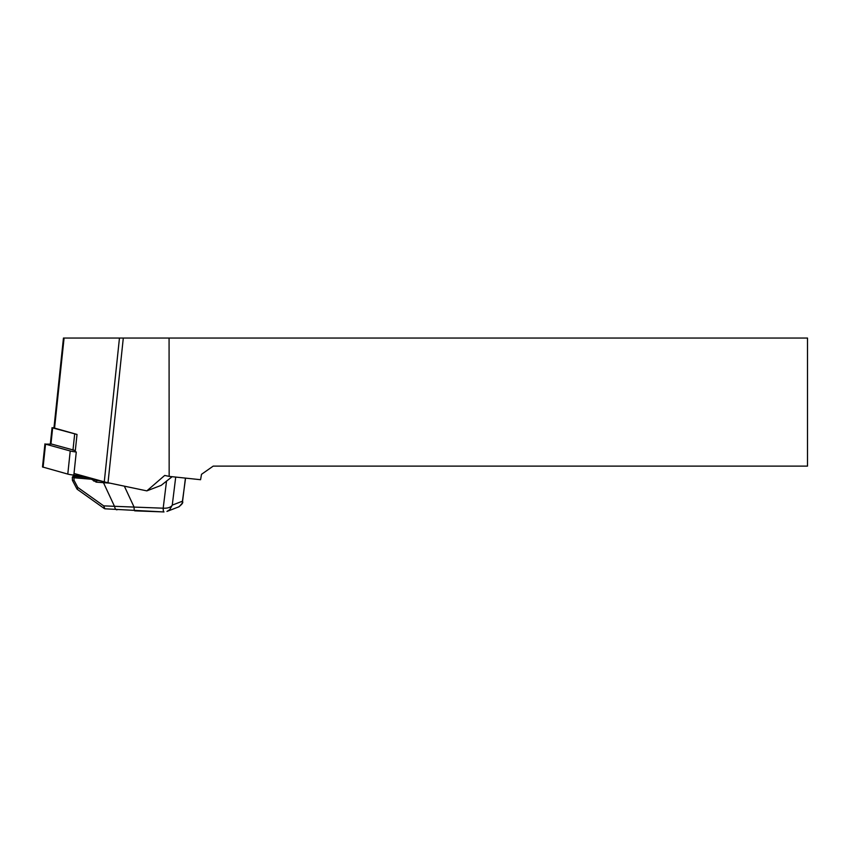 <?xml version="1.0" encoding="UTF-8"?>
<svg xmlns="http://www.w3.org/2000/svg" width="850" height="850" viewBox="0 0 850 850"><rect width="100%" height="100%" fill="white"/><g stroke="black" fill="none" stroke-linecap="round" stroke-linejoin="round"><path stroke-width="1.27" d="M75.183 451.871L77.021 434.446L53.954 427.933L63.453 338.045L169.076 338.045L169.161 476.382L200.568 479.708L201.514 474.311L213.212 466.119L807.5 466.119L807.5 338.045L169.076 338.045M172.136 476.701L161.16 485.371L146.848 490.875L108.014 482.736A25.617 2.667 -174 0 1 104.274 481.844L74.003 473.461M169.161 476.382L164.698 475.447L146.848 490.875M75.044 475.554L73.429 476.181L74.598 476.478A1.02 0.616 94.8 0 0 73.971 477.764L74.046 480.335L72.42 480.346M110.118 483.172L96.209 482.141L91.492 479.241L73.971 477.764L72.314 477.286L73.047 476.244A1.02 0.999 -111 0 1 73.429 476.181M77.212 489.228L77.796 487.454L103.679 505.867L134.088 507.089A4.101 0.85 92.2 0 0 134.778 510.861A4.101 0.85 92.2 0 0 134.863 510.85L163.816 511.934M103.774 481.706A1.02 0.616 -85.2 0 0 103.519 482.757L114.707 506.802A4.101 2.454 94.8 0 0 116.779 509.798A4.101 2.454 94.8 0 0 117.056 509.798M103.679 505.867L104.922 508.799L163.891 511.955A4.101 0.85 92.2 0 0 163.901 511.955A4.101 0.829 92.1 0 0 163.986 511.944L163.912 511.955A4.101 0.85 92.2 0 1 163.189 508.194L163.232 508.194C167.843 508.385 170.861 507.354 172.263 505.112L169.766 509.628L166.951 511.434L179.159 506.706L182.155 503.338L185.566 478.125M85.266 476.584L75.076 475.246M93.596 481.015L94.796 479.931L102.382 481.323M163.232 508.194A4.101 0.829 92.1 0 0 163.901 511.955M96.209 482.141A1.02 0.616 -85.2 0 1 96.836 480.845L98.451 480.229M91.651 478.348A1.02 0.616 94.8 0 0 91.492 479.241L92.087 478.465M76.957 434.435L52.657 427.911L54.007 427.465M75.321 450.553L50.362 443.732L52.062 427.624M84.033 476.234L73.833 475.108L76.277 451.998A7.682 0.797 -174 0 1 70.231 450.978L45.539 444.146L51.244 444.104M73.833 475.108A7.682 0.797 -174 0 1 67.787 474.087L42.5 466.958L44.944 443.859M123.303 338.045L108.014 482.736M64.079 338.045L54.549 428.23M119.468 338.045L104.274 481.844M74.046 480.335L77.796 487.454M175.716 477.084L172.263 505.112L182.591 501.149L185.428 478.104M74.598 476.478L89.399 477.721M93.532 478.869L94.796 479.931L95.869 479.517M124.344 486.158L134.088 507.089L163.189 508.194L166.536 481.047M74.683 434.01L72.973 450.118M52.657 427.911L50.958 444.019M45.539 444.146L43.095 467.256M70.231 450.978L67.787 474.087M72.324 477.317L72.409 480.261M104.348 508.566L77.137 489.207M76.999 489.037L72.452 480.409M182.676 501.681C183.196 502.796 181.815 504.571 178.521 506.993M75.055 475.469L73.047 476.244"/></g></svg>
